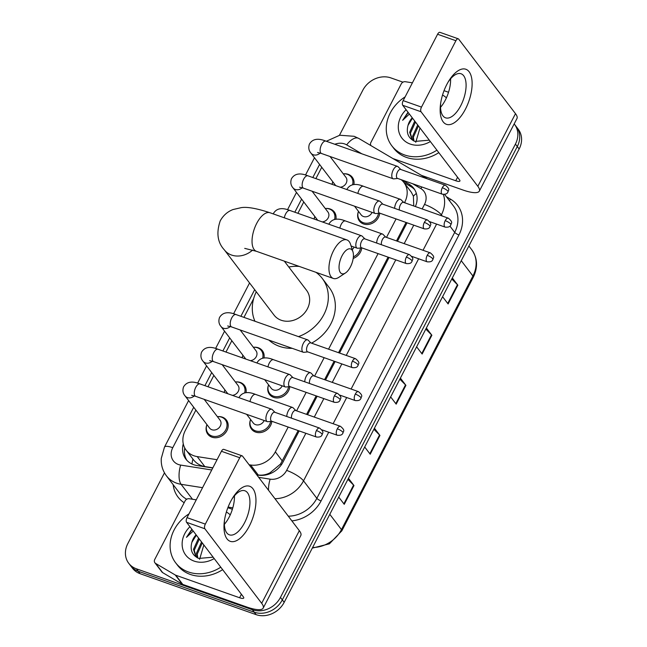 <?xml version="1.0" encoding="UTF-8"?>
<svg xmlns="http://www.w3.org/2000/svg" width="647" height="647" viewBox="0 0 647 647"><rect width="100%" height="100%" fill="white"/><g stroke="black" fill="none" stroke-linecap="round" stroke-linejoin="round"><path stroke-width="0.97" d="M361.738 247.833A11.678 9.915 142.7 0 1 353.189 258.444M290.414 375.106A6.567 3.033 109.4 0 0 290.244 374.912A6.567 3.033 109.4 0 0 289.678 374.548A6.567 3.033 109.4 0 0 285.384 377.977A6.567 3.033 109.4 0 0 284.567 386.372A6.567 3.033 109.4 0 0 285.303 386.93A6.567 3.033 109.4 0 0 285.974 387.003L289.799 386.582A11.678 9.915 142.7 0 1 273.592 397.395A11.678 9.915 142.7 0 1 269.5 394.452A11.678 9.915 142.7 0 1 268.521 385.014M272.427 409.794A6.567 3.033 109.4 0 0 272.266 409.6A6.567 3.033 109.4 0 0 271.691 409.236A6.567 3.033 109.4 0 0 267.405 412.665A6.567 3.033 109.4 0 0 266.588 421.068A6.567 3.033 109.4 0 0 267.324 421.626A6.567 3.033 109.4 0 0 267.995 421.69L271.821 421.278A11.678 9.915 142.7 0 1 255.614 432.083A11.678 9.915 142.7 0 1 251.521 429.139A11.678 9.915 142.7 0 1 250.543 419.701M380.315 201.662A6.567 3.033 109.4 0 0 380.153 201.468A6.567 3.033 109.4 0 0 379.579 201.104A6.567 3.033 109.4 0 0 375.292 204.533A6.567 3.033 109.4 0 0 374.476 212.928A6.567 3.033 109.4 0 0 375.211 213.486A6.567 3.033 109.4 0 0 375.883 213.559L379.708 213.146A11.678 9.915 142.7 0 1 363.501 223.951A11.678 9.915 142.7 0 1 359.408 221.007A11.678 9.915 142.7 0 1 358.43 211.569M235.573 381.956A11.678 9.915 142.7 0 1 240.32 382.466A11.678 9.915 142.7 0 1 244.412 385.402A11.678 9.915 142.7 0 1 246.006 392.737M217.594 416.644A11.678 9.915 142.7 0 1 222.342 417.153A11.678 9.915 142.7 0 1 226.434 420.097A11.678 9.915 142.7 0 1 225.293 433.021A11.678 9.915 142.7 0 1 211.949 437.186A11.678 9.915 142.7 0 1 207.857 434.25A11.678 9.915 142.7 0 1 206.878 424.804M253.551 347.269A11.678 9.915 142.7 0 1 258.299 347.771A11.678 9.915 142.7 0 1 262.399 350.714A11.678 9.915 142.7 0 1 263.984 358.05M325.473 208.512A11.678 9.915 142.7 0 1 330.221 209.021A11.678 9.915 142.7 0 1 334.321 211.957A11.678 9.915 142.7 0 1 335.914 219.293M343.46 173.825A11.678 9.915 142.7 0 1 348.207 174.334A11.678 9.915 142.7 0 1 352.3 177.27A11.678 9.915 142.7 0 1 353.893 184.605M413.748 205.972L413.393 196.187L411.306 192.199L403.865 182.43A21.893 18.585 -37.3 0 0 401.197 179.696M256.697 474.736L258.218 474.971C262.245 475.529 266.176 474.801 270.009 472.795L280.507 464.069L298.17 430.578M306.581 414.355L316.148 395.891M324.559 379.668L334.135 361.196M338.543 352.696L388.079 257.134M396.482 240.91L406.057 222.447M192.927 459.055C195.879 463.139 199.834 465.638 204.808 466.568L212.839 467.83M404.48 202.697L404.763 202.163A21.893 18.585 -37.3 0 0 403.865 182.43M249.095 464.764L250.615 464.999A21.893 18.585 -37.3 0 0 275.339 451.841L288.19 427.052M296.601 410.837L306.168 392.365M314.579 376.142L324.155 357.678M328.563 349.17L378.091 253.608M386.502 237.392L396.077 218.921M195.879 410.101L185.301 430.506A21.893 18.585 -37.3 0 0 186.199 450.247A21.893 18.585 -37.3 0 0 197.206 456.596L217.044 459.718M321.745 167.282L315.873 178.612M303.767 201.969L297.895 213.3M253.656 298.639L243.951 317.37M231.844 340.726L225.973 352.057M213.866 375.414L207.986 386.744M314.11 219.026A11.678 9.915 142.7 0 1 314.765 216.672M242.188 357.783A11.678 9.915 142.7 0 1 242.843 355.429M224.202 392.47A11.678 9.915 142.7 0 1 224.865 390.117M332.089 184.338A11.678 9.915 142.7 0 1 332.752 181.985M514.171 123.909A21.893 18.585 142.7 0 1 514.527 124.353A21.893 18.585 142.7 0 1 515.424 144.087L280.442 597.424A21.893 18.585 142.7 0 1 252.387 609.741L136.412 568.802A21.893 18.585 142.7 0 1 128.737 563.286A21.893 18.585 142.7 0 1 127.839 543.553L164.475 472.86M339.457 135.288L362.821 90.224A21.893 18.585 142.7 0 1 390.869 77.899L402.968 82.169M128.737 563.286L132.473 568.195A21.893 18.585 142.7 0 0 140.148 573.711L256.131 614.65A21.893 18.585 142.7 0 0 284.179 602.333L519.161 148.996A21.893 18.585 142.7 0 0 518.263 129.263L516.395 126.812A21.893 18.585 142.7 0 1 517.293 146.545L282.31 599.874A21.893 18.585 142.7 0 1 254.263 612.199L138.28 571.252A21.893 18.585 142.7 0 1 130.605 565.737A21.893 18.585 142.7 0 0 138.28 571.252L254.263 612.199A21.893 18.585 142.7 0 0 282.31 599.874L517.293 146.545A21.893 18.585 142.7 0 0 516.395 126.812L514.527 124.353M415.39 206.555A21.893 18.585 -37.3 0 0 413.773 188.342A21.893 18.585 -37.3 0 0 409.122 184.241L401.73 179.882M256.851 474.938L258.323 475.165A21.893 18.585 -37.3 0 0 283.038 462.015L299.157 430.926M307.568 414.703L317.135 396.239M325.546 380.015L335.122 361.544M339.529 353.044L389.057 257.482M397.468 241.258L407.044 222.794M183.271 443.826A21.893 18.585 -37.3 0 0 185.891 459.152A21.893 18.585 -37.3 0 0 196.898 465.5L212.758 467.999M186.886 460.332A21.893 18.585 142.7 0 1 184.759 447.967M403.946 182.543L410.991 186.692A21.893 18.585 142.7 0 1 414.646 189.62M348.466 478.303L353.982 485.541L344.244 504.32L338.729 497.09M426.365 328.029L431.873 335.259L422.135 354.046L416.628 346.816M452.326 277.935L457.841 285.173L448.104 303.953L442.588 296.722M374.435 428.209L379.943 435.447L370.205 454.234L364.698 446.996M400.396 378.123L405.912 385.353L396.174 404.14L390.659 396.902M399.846 379.182L405.515 384.9A5.839 1.504 27.4 0 1 405.912 385.353M373.885 429.276L379.546 434.994A5.839 1.504 27.4 0 1 379.943 435.447M451.776 279.003L457.445 284.72A5.839 1.504 27.4 0 1 457.841 285.173M425.815 329.088L431.476 334.814A5.839 1.504 27.4 0 1 431.873 335.259M347.916 479.37L353.577 485.088A5.839 1.504 27.4 0 1 353.982 485.541M436.927 150.177A36.491 30.975 142.7 0 1 404.601 154.965A36.491 30.975 142.7 0 1 391.807 145.777A36.491 30.975 142.7 0 1 405.127 96.88M438.803 152.635A36.491 30.975 142.7 0 1 406.47 157.415A36.491 30.975 142.7 0 1 393.675 148.228L391.807 145.777M430.352 141.547A23.793 20.194 142.7 0 1 410.247 144.071A23.793 20.194 142.7 0 1 406.106 109.723M412.519 118.142L408.031 125.332C406.017 132.91 408.297 138.272 414.881 141.418L429.309 140.173M415.487 122.032L410.392 133.306L412.276 139.615M414.743 121.062L409.648 132.336L411.888 139.137L413.328 140.682M418.455 125.93L413.36 137.204L414.007 141.03M417.711 124.96L412.616 136.226L413.554 140.803M415.754 142.3L420 127.96M408.031 125.332A16.49 13.999 142.7 0 1 412.252 117.786M408.022 112.238L402.636 120.31L409.389 114.034M442.548 94.963A36.491 30.975 142.7 0 1 446.414 97.834M408.249 112.538L402.636 120.31M446.786 84.522A29.188 13.482 -70.6 0 1 448.872 80.835A29.188 13.482 -70.6 0 1 469.795 72.755A29.188 13.482 -70.6 0 1 465.484 109.06A29.188 13.482 -70.6 0 1 447.417 124.58A29.188 13.482 -70.6 0 1 440.47 104.652A29.188 13.482 -70.6 0 1 446.786 84.522M440.656 103.285A23.357 10.781 109.4 0 0 445.54 117.819A23.357 10.781 109.4 0 0 460.793 105.607A23.357 10.781 109.4 0 0 461.085 73.774A23.357 10.781 109.4 0 0 448.161 82.015M450.603 78.797A23.357 10.781 -70.6 0 1 445.298 100.139A23.357 10.781 -70.6 0 1 440.534 107.321M370.966 145.624A3.647 3.098 -37.3 0 1 370.901 142.453L401.245 83.908A3.647 3.098 -37.3 0 1 405.37 81.716L412.414 82.824M421.415 175.345L462.767 189.943A29.188 7.505 -152.6 0 0 479.338 191.108A29.188 7.505 -152.6 0 0 477.834 186.296L421.043 111.761L402.725 105.291L459.524 179.834A7.295 1.876 27.4 0 1 459.904 181.031A7.295 1.876 27.4 0 1 455.755 180.748L392.931 158.564M479.338 191.108L516.985 118.474A29.188 7.505 -152.6 0 0 515.489 113.662L458.691 39.127A3.647 1.682 109.4 0 0 458.278 38.812A3.647 1.682 109.4 0 0 455.9 40.721L437.582 34.259A3.647 1.682 -70.6 0 1 439.968 32.35L458.278 38.812M402.725 105.291A3.647 1.682 -70.6 0 1 403.178 100.633L421.496 107.095L455.9 40.721M421.496 107.095A3.647 1.682 109.4 0 0 421.043 111.761M403.178 100.633L437.582 34.259M448.541 92.27L444.02 90.677M342.028 255.816A13.134 6.066 109.4 0 0 339.279 269.896A13.134 6.066 109.4 0 0 345.474 272.961A13.134 6.066 109.4 0 0 350.439 266.855A13.134 6.066 109.4 0 0 352.947 251.812A13.134 6.066 109.4 0 0 342.028 255.816M345.474 272.961L338.955 277.264A20.437 9.438 -70.6 0 1 333.326 278.453A20.437 9.438 -70.6 0 1 333.585 250.591A20.437 9.438 -70.6 0 1 346.929 239.908A20.437 9.438 -70.6 0 1 350.569 244.364L352.947 251.812M244.712 248.375L256.414 251.295A20.437 9.438 109.4 0 1 256.673 223.441A20.437 9.438 109.4 0 1 270.017 212.758C256.592 208.342 246.952 206.644 241.105 207.671L233.009 209.547C227.469 211.69 223.199 215.467 220.223 220.878C216.147 232.896 217.529 242.568 224.363 249.888L274.053 315.105A20.437 17.348 -37.3 0 0 281.219 320.249A20.437 17.348 -37.3 0 0 304.567 312.962A20.437 17.348 -37.3 0 0 306.565 290.333L284.324 261.153M254.95 321.252A40.138 34.073 142.7 0 1 256.277 291.773M288.788 267.009A40.138 34.073 142.7 0 1 299.238 266.41M292.201 348.329A40.138 34.073 142.7 0 1 279.472 346.355A40.138 34.073 142.7 0 1 268.95 340.128M315.962 272.322A40.138 34.073 142.7 0 1 322.238 278.388A40.138 34.073 142.7 0 1 298.485 336.618M322.238 278.388L329.25 287.591A40.138 34.073 142.7 0 1 311.522 343.161M335.769 185.64A6.567 5.572 142.7 0 1 335.453 185.26L310.956 153.121C308.781 150.654 308.255 147.67 309.387 144.152C312.428 138.911 317.928 137.9 325.902 141.119A6.567 3.033 109.4 0 0 321.608 144.548A6.567 3.033 109.4 0 0 321.43 144.912A6.567 3.033 109.4 0 0 321.527 153.501L393.19 178.798A6.567 3.033 109.4 0 0 393.861 178.871L397.687 178.451M332.218 184.387A10.95 9.293 142.7 0 1 332.817 181.807M343.266 173.841A10.95 9.293 142.7 0 1 347.415 174.342A10.95 9.293 142.7 0 1 351.248 177.1A10.95 9.293 142.7 0 1 352.55 184.824M398.293 166.975A6.567 3.033 109.4 0 0 398.131 166.78A6.567 3.033 109.4 0 0 397.565 166.416A6.567 3.033 109.4 0 0 393.271 169.846A6.567 3.033 109.4 0 0 392.454 178.24A6.567 3.033 109.4 0 0 393.19 178.798M442.322 187.719A4.747 2.192 109.4 0 1 445.419 185.244L400.614 169.425A4.747 2.192 109.4 0 0 397.517 171.908A4.747 2.192 109.4 0 0 396.926 177.974A4.747 2.192 109.4 0 0 397.46 178.37L442.265 194.189C447.7 194.707 447.514 192.24 448.056 191.9A4.747 1.221 27.4 0 0 447.813 191.116A4.747 1.221 -152.6 0 0 442.322 187.719A4.747 2.192 109.4 0 0 442.265 194.189M330.059 156.517L345.902 177.302A6.567 5.572 142.7 0 1 346.032 183.465A6.567 5.572 142.7 0 1 340.249 187.218M317.79 220.328A6.567 5.572 142.7 0 1 317.467 219.948L292.978 187.808C290.794 185.349 290.277 182.357 291.409 178.839C294.442 173.598 299.949 172.587 307.915 175.806A6.567 3.033 109.4 0 0 303.629 179.235A6.567 3.033 109.4 0 0 303.451 179.599A6.567 3.033 109.4 0 0 303.548 188.196L375.211 213.486M314.24 219.074A10.95 9.293 142.7 0 1 314.83 216.494M325.279 208.528A10.95 9.293 142.7 0 1 329.436 209.03A10.95 9.293 142.7 0 1 333.27 211.787A10.95 9.293 142.7 0 1 334.564 219.511M424.343 222.414A4.747 2.192 109.4 0 1 427.441 219.931L382.636 204.112A4.747 2.192 109.4 0 0 379.538 206.595A4.747 2.192 109.4 0 0 378.948 212.661A4.747 2.192 109.4 0 0 379.482 213.065L424.278 228.876C429.721 229.394 429.527 226.927 430.069 226.587A4.747 1.221 27.4 0 0 429.826 225.803A4.747 1.221 -152.6 0 0 424.343 222.414A4.747 2.192 109.4 0 0 424.278 228.876M312.08 191.205L327.916 211.99A6.567 5.572 142.7 0 1 328.053 218.152A6.567 5.572 142.7 0 1 322.271 221.905M362.336 236.349A6.567 3.033 109.4 0 0 362.166 236.155A6.567 3.033 109.4 0 0 361.6 235.791A6.567 3.033 109.4 0 0 357.314 239.228A6.567 3.033 109.4 0 0 356.489 247.623A6.567 3.033 109.4 0 0 357.225 248.181A6.567 3.033 109.4 0 0 357.896 248.254L361.722 247.833M406.365 257.102A4.747 2.192 109.4 0 1 409.462 254.619L364.657 238.808A4.747 2.192 109.4 0 0 361.56 241.282A4.747 2.192 109.4 0 0 360.969 247.348A4.747 2.192 109.4 0 0 361.495 247.752L406.3 263.564C411.743 264.081 411.549 261.623 412.09 261.275A4.747 1.221 27.4 0 0 411.848 260.498A4.747 1.221 -152.6 0 0 406.365 257.102A4.747 2.192 109.4 0 0 406.3 263.564M245.86 359.077A6.567 5.572 142.7 0 1 245.545 358.705L221.048 326.557C218.872 324.098 218.354 321.114 219.479 317.588C222.519 312.355 228.027 311.344 235.993 314.563A6.567 3.033 109.4 0 0 231.707 317.992A6.567 3.033 109.4 0 0 231.529 318.356A6.567 3.033 109.4 0 0 231.618 326.945L303.281 352.243A6.567 3.033 109.4 0 0 303.961 352.316L307.778 351.895M242.318 357.823A10.95 9.293 142.7 0 1 242.908 355.243M253.357 347.285A10.95 9.293 142.7 0 1 257.506 347.787A10.95 9.293 142.7 0 1 261.348 350.545A10.95 9.293 142.7 0 1 262.642 358.268M308.393 340.419A6.567 3.033 109.4 0 0 308.223 340.225A6.567 3.033 109.4 0 0 307.657 339.861A6.567 3.033 109.4 0 0 303.37 343.29A6.567 3.033 109.4 0 0 302.553 351.685A6.567 3.033 109.4 0 0 303.281 352.243M352.421 361.163A4.747 2.192 109.4 0 1 355.518 358.689L310.714 342.87A4.747 2.192 109.4 0 0 307.616 345.352A4.747 2.192 109.4 0 0 307.026 351.41A4.747 2.192 109.4 0 0 307.551 351.814L352.356 367.633C357.799 368.151 357.605 365.684 358.147 365.345A4.747 1.221 27.4 0 0 357.904 364.56A4.747 1.221 -152.6 0 0 352.421 361.163A4.747 2.192 109.4 0 0 352.356 367.633M240.158 329.962L255.994 350.747A6.567 5.572 142.7 0 1 256.131 356.909A6.567 5.572 142.7 0 1 250.34 360.662M227.881 393.772A6.567 5.572 142.7 0 1 227.566 393.392L203.069 361.252C200.893 358.794 200.368 355.801 201.5 352.283C204.541 347.043 210.049 346.032 218.015 349.251A6.567 3.033 109.4 0 0 213.72 352.68A6.567 3.033 109.4 0 0 213.542 353.044A6.567 3.033 109.4 0 0 213.639 361.633L285.303 386.93M224.331 392.519A10.95 9.293 142.7 0 1 224.93 389.939M235.379 381.973A10.95 9.293 142.7 0 1 239.527 382.474A10.95 9.293 142.7 0 1 243.369 385.232A10.95 9.293 142.7 0 1 244.663 392.955M334.434 395.851A4.747 2.192 109.4 0 1 337.532 393.376L292.735 377.557A4.747 2.192 109.4 0 0 289.63 380.04A4.747 2.192 109.4 0 0 289.039 386.105A4.747 2.192 109.4 0 0 289.573 386.502L334.378 402.321C339.821 402.838 339.626 400.372 340.168 400.032A4.747 1.221 27.4 0 0 339.926 399.248A4.747 1.221 -152.6 0 0 334.434 395.851A4.747 2.192 109.4 0 0 334.378 402.321M222.172 364.649L238.015 385.434A6.567 5.572 142.7 0 1 238.153 391.597A6.567 5.572 142.7 0 1 232.362 395.349M204.193 399.336L220.037 420.121A6.567 5.572 142.7 0 1 219.39 427.392A6.567 5.572 142.7 0 1 211.884 429.737A6.567 5.572 142.7 0 1 209.588 428.088L185.091 395.94C182.915 393.481 182.389 390.489 183.522 386.971C186.562 381.73 192.062 380.719 200.036 383.938A6.567 3.033 109.4 0 0 195.742 387.367A6.567 3.033 109.4 0 0 195.564 387.731A6.567 3.033 109.4 0 0 195.661 396.328L267.324 421.626M217.4 416.66A10.95 9.293 142.7 0 1 221.549 417.161A10.95 9.293 142.7 0 1 225.382 419.919A10.95 9.293 142.7 0 1 224.315 432.042A10.95 9.293 142.7 0 1 211.812 435.949A10.95 9.293 142.7 0 1 207.97 433.191A10.95 9.293 142.7 0 1 206.951 424.626M316.456 430.546A4.747 2.192 109.4 0 1 319.553 428.063L274.749 412.252A4.747 2.192 109.4 0 0 271.651 414.727A4.747 2.192 109.4 0 0 271.061 420.793A4.747 2.192 109.4 0 0 271.594 421.197L316.399 437.008C321.834 437.526 321.648 435.059 322.19 434.719A4.747 1.221 27.4 0 0 321.947 433.935A4.747 1.221 -152.6 0 0 316.456 430.546A4.747 2.192 109.4 0 0 316.399 437.008M372.057 212.378A6.567 5.572 142.7 0 1 363.436 216.502A6.567 5.572 142.7 0 1 361.131 214.844L354.54 206.191M378.479 213.275A10.95 9.293 142.7 0 1 363.355 222.714A10.95 9.293 142.7 0 1 359.522 219.956A10.95 9.293 142.7 0 1 358.495 211.383M448.306 218.168C454.024 222.851 450.652 223.247 450.935 224.824A4.747 1.221 27.4 0 0 450.692 224.04A4.747 1.221 -152.6 0 0 445.209 220.651A4.747 2.192 109.4 0 1 448.306 218.168L403.502 202.357A4.747 2.192 109.4 0 0 400.404 204.832A4.747 2.192 109.4 0 0 399.434 210.049M401.18 199.899A6.567 3.033 109.4 0 0 401.011 199.705A6.567 3.033 109.4 0 0 400.444 199.341A6.567 3.033 109.4 0 0 396.7 201.824A6.567 3.033 109.4 0 0 394.662 208.358M430.328 252.856C436.038 257.538 432.673 257.935 432.956 259.512A4.747 1.221 27.4 0 0 432.714 258.735A4.747 1.221 -152.6 0 0 427.222 255.339A4.747 2.192 109.4 0 1 430.328 252.856L385.523 237.045A4.747 2.192 109.4 0 0 382.417 239.519A4.747 2.192 109.4 0 0 381.455 244.736M354.071 247.065A6.567 5.572 142.7 0 1 352.235 249.588M383.202 234.586A6.567 3.033 109.4 0 0 383.032 234.392A6.567 3.033 109.4 0 0 382.466 234.028A6.567 3.033 109.4 0 0 378.721 236.511A6.567 3.033 109.4 0 0 376.675 243.046M360.492 247.963A10.95 9.293 142.7 0 1 353.375 256.891M282.149 385.822A6.567 5.572 142.7 0 1 273.527 389.947A6.567 5.572 142.7 0 1 271.23 388.289L264.631 379.635M288.57 386.72A10.95 9.293 142.7 0 1 273.455 396.158A10.95 9.293 142.7 0 1 269.613 393.4A10.95 9.293 142.7 0 1 268.594 384.828M358.398 391.613C364.115 396.287 360.743 396.692 361.034 398.269A4.747 1.221 27.4 0 0 360.791 397.484A4.747 1.221 -152.6 0 0 355.3 394.096A4.747 2.192 109.4 0 1 358.398 391.613L313.593 375.794A4.747 2.192 109.4 0 0 310.495 378.277A4.747 2.192 109.4 0 0 309.533 383.493M311.272 373.343A6.567 3.033 109.4 0 0 311.11 373.149A6.567 3.033 109.4 0 0 310.544 372.785A6.567 3.033 109.4 0 0 306.799 375.268A6.567 3.033 109.4 0 0 304.753 381.803M264.17 420.51A6.567 5.572 142.7 0 1 255.549 424.634A6.567 5.572 142.7 0 1 253.244 422.976L246.653 414.323M270.592 421.407A10.95 9.293 142.7 0 1 255.468 430.845A10.95 9.293 142.7 0 1 251.634 428.088A10.95 9.293 142.7 0 1 250.607 419.523M340.419 426.3C346.137 430.983 342.764 431.379 343.056 432.956A4.747 1.221 27.4 0 0 342.805 432.18A4.747 1.221 -152.6 0 0 337.322 428.783A4.747 2.192 109.4 0 1 340.419 426.3L295.614 410.489A4.747 2.192 109.4 0 0 292.517 412.964A4.747 2.192 109.4 0 0 291.554 418.18M293.293 408.031A6.567 3.033 109.4 0 0 293.131 407.836A6.567 3.033 109.4 0 0 292.557 407.473A6.567 3.033 109.4 0 0 288.821 409.955A6.567 3.033 109.4 0 0 286.775 416.49M230.623 501.538A29.188 13.482 -70.6 0 1 232.718 497.85A29.188 13.482 -70.6 0 1 253.632 489.771A29.188 13.482 -70.6 0 1 249.321 526.076A29.188 13.482 -70.6 0 1 231.254 541.596A29.188 13.482 -70.6 0 1 224.307 521.668A29.188 13.482 -70.6 0 1 230.623 501.538M224.493 520.301A23.357 10.781 109.4 0 0 229.378 534.834A23.357 10.781 109.4 0 0 244.631 522.622A23.357 10.781 109.4 0 0 244.93 490.79A23.357 10.781 109.4 0 0 232.006 499.031M234.44 495.812A23.357 10.781 -70.6 0 1 229.143 517.155A23.357 10.781 -70.6 0 1 224.372 524.337M175.264 574.997A3.647 3.098 -37.3 0 0 175.774 575.232L182.786 584.427A3.647 3.098 142.7 0 1 182.276 584.192L175.264 574.997L155.66 563.448A3.647 3.098 -37.3 0 1 154.892 562.761A3.647 3.098 -37.3 0 1 154.738 559.469L185.091 500.924A3.647 3.098 -37.3 0 1 189.207 498.732L196.251 499.84M182.786 584.427L246.612 606.959A29.188 7.505 -152.6 0 0 263.175 608.123A29.188 7.505 -152.6 0 0 261.679 603.311L204.881 528.777L186.571 522.307L243.361 596.849A7.295 1.876 27.4 0 1 243.741 598.046A7.295 1.876 27.4 0 1 239.6 597.755L175.774 575.232M182.276 584.192L162.672 572.644A3.647 3.098 142.7 0 1 161.904 571.964L154.892 562.761M263.175 608.123L300.831 535.49A29.188 7.505 -152.6 0 0 299.326 530.677L242.528 456.143A3.647 1.682 109.4 0 0 242.124 455.828A3.647 1.682 109.4 0 0 239.738 457.736L221.428 451.274A3.647 1.682 -70.6 0 1 223.805 449.366L242.124 455.828M186.571 522.307A3.647 1.682 -70.6 0 1 187.023 517.649L205.334 524.11L239.738 457.736M205.334 524.11A3.647 1.682 109.4 0 0 204.881 528.777M187.023 517.649L221.428 451.274M232.378 509.286L227.865 507.693M220.773 567.193A36.491 30.975 142.7 0 1 188.439 571.98A36.491 30.975 142.7 0 1 175.644 562.793A36.491 30.975 142.7 0 1 188.964 513.896M222.641 569.651A36.491 30.975 142.7 0 1 190.307 574.431A36.491 30.975 142.7 0 1 177.513 565.243L175.644 562.793M214.197 558.563A23.793 20.194 142.7 0 1 194.084 561.086A23.793 20.194 142.7 0 1 189.943 526.739M196.356 535.158L191.868 542.348C189.854 549.926 192.135 555.288 198.726 558.434L213.146 557.188M199.325 539.048L194.229 550.322L196.114 556.63M198.58 538.078L193.485 549.352L195.726 556.153L197.165 557.698M202.293 542.946L197.198 554.22L197.845 558.046M201.549 541.976L196.453 553.242L197.392 557.819M199.6 559.315L203.837 544.976M191.868 542.348A16.49 13.999 142.7 0 1 196.09 534.802M191.86 529.254L186.473 537.325L193.227 531.05M226.393 511.979A36.491 30.975 142.7 0 1 230.259 514.85M192.086 529.553L186.473 537.325M191.941 463.996A21.893 8.977 -81.1 0 1 192.927 459.071M413.393 196.187A21.893 10.934 -59.5 0 1 416.353 193.413M281.566 464.473A21.893 5.629 -152.6 0 0 280.507 464.069M269.799 473.814A21.893 8.977 -81.1 0 1 270.009 472.795M405.426 203.037L404.763 202.163M282.367 461.068L275.339 451.841M258.218 474.971L250.615 464.999M204.808 466.568L197.206 456.596M361.819 153.8L346.679 144.879A14.598 12.39 -37.3 0 0 344.657 143.941A14.598 12.39 -37.3 0 0 334.822 144.265M193.72 407.262L172.757 447.692A14.598 12.39 -37.3 0 0 178.475 464.53A14.598 12.39 -37.3 0 0 180.699 465.088L211.731 469.973M202.551 487.676L181.095 484.304A29.188 24.78 142.7 0 1 176.663 483.188A29.188 24.78 142.7 0 1 166.425 475.828L179.745 493.313A29.188 24.78 -37.3 0 0 186.724 499.233M192.491 499.249L181.095 484.304A14.598 5.985 -81.1 0 1 180.699 465.088M446.414 196.745L450.611 199.219A32.843 27.878 142.7 0 1 458.925 234.974L321.066 500.932A32.843 27.878 142.7 0 1 291.862 520.884M184.16 502.711A32.843 27.878 142.7 0 1 173.178 484.692M515.424 144.087L519.161 148.996M136.412 568.802L140.148 573.711M252.387 609.741L256.131 614.65M280.442 597.424L284.179 602.333M443.332 194.432A29.188 24.78 142.7 0 1 441.383 214.885L442.257 216.033M449.948 226.127L454.704 232.37A29.188 24.78 -37.3 0 0 453.507 206.053L444.618 194.399M228.1 507.086L232.815 507.822M328.716 432.236L303.524 480.834L316.844 498.319L454.704 232.37A3.647 0.938 -152.6 0 0 458.925 234.974M258.695 477.357L270.163 479.16A14.598 12.39 -37.3 0 0 286.637 470.393A14.598 3.753 27.4 0 1 303.524 480.834A29.188 24.78 142.7 0 1 274.967 498.708M288.287 516.185A29.188 24.78 -37.3 0 0 316.844 498.319A3.647 0.938 -152.6 0 0 321.066 500.932M422.167 208.941L424.497 204.436A14.598 3.753 27.4 0 1 441.383 214.885L441.011 215.597M436.604 224.097L423.033 250.284M418.625 258.792L351.111 389.041M346.695 397.541L333.124 423.728M424.497 204.436A14.598 12.39 -37.3 0 0 420.801 188.544L412.624 183.724M319.586 164.443L312.8 177.529M301.607 199.13L294.822 212.216M254.675 289.67L240.878 316.286M229.677 337.888L222.892 350.973M211.698 372.575L204.913 385.661M286.637 470.393L305.869 433.296M314.28 417.072L323.848 398.609M332.259 382.385L341.834 363.913M346.242 355.413L395.778 259.851M404.181 243.628L413.757 225.164M449.293 200.53A3.647 1.82 120.5 0 0 450.611 199.219M268.505 490.232A14.598 5.985 -81.1 0 1 270.163 479.16M420.801 188.544A14.598 7.287 -59.5 0 1 421.998 187.032M188.609 400.558L164.475 447.109A14.598 3.753 27.4 0 1 172.757 447.692M346.679 144.879A14.598 7.287 -59.5 0 1 358.762 138.434L427.441 178.895M410.991 186.692L409.122 184.241M461.262 260.709L472.917 276.01A7.295 1.876 27.4 0 1 473.297 277.215L341.834 530.823A7.295 1.876 -152.6 0 0 341.462 529.618L472.917 276.01A29.188 24.78 -37.3 0 0 471.72 249.702C477.551 258.056 478.076 267.227 473.297 277.215M312.606 547.491A29.188 24.78 -37.3 0 0 341.462 529.618L329.8 514.316M395.794 403.647L405.515 384.9M421.763 353.553L431.476 334.814M447.724 303.459L457.445 284.72M369.833 453.733L379.546 434.994M343.864 503.827L353.577 485.088M477.834 186.296L515.489 113.662M455.755 180.748L457.566 177.262M224.363 249.888A20.437 17.348 -37.3 0 0 231.529 255.039A20.437 17.348 -37.3 0 0 252.637 250.057M320.16 153.056A6.567 5.572 142.7 0 1 313.261 154.77A6.567 5.572 142.7 0 1 310.956 153.121M302.181 187.751A6.567 5.572 142.7 0 1 295.275 189.458A6.567 5.572 142.7 0 1 292.978 187.808M273.269 213.906L273.422 213.526C276.463 208.285 281.971 207.275 289.937 210.493A6.567 3.033 109.4 0 0 285.65 213.931A6.567 3.033 109.4 0 0 285.464 214.286A6.567 3.033 109.4 0 0 284.324 217.813M230.259 326.5A6.567 5.572 142.7 0 1 223.352 328.215A6.567 5.572 142.7 0 1 221.048 326.557M212.281 361.188A6.567 5.572 142.7 0 1 205.374 362.902A6.567 5.572 142.7 0 1 203.069 361.252M194.294 395.883A6.567 5.572 142.7 0 1 187.395 397.59A6.567 5.572 142.7 0 1 185.091 395.94M346.841 189.547L346.946 189.312C349.978 184.08 355.486 183.069 363.452 186.279A6.567 3.033 109.4 0 0 358.988 190.072A6.567 3.033 109.4 0 0 357.872 193.437M445.209 220.651A4.747 2.192 109.4 0 0 445.144 227.113L429.745 221.678M328.862 224.234L328.959 223.999C332 218.767 337.508 217.756 345.474 220.975A6.567 3.033 109.4 0 0 341.001 224.76A6.567 3.033 109.4 0 0 339.893 228.124M427.222 255.339A4.747 2.192 109.4 0 0 427.166 261.809L411.759 256.366M256.94 362.991L257.037 362.757C260.078 357.516 265.577 356.505 273.552 359.724A6.567 3.033 109.4 0 0 269.079 363.517A6.567 3.033 109.4 0 0 267.963 366.881M355.3 394.096A4.747 2.192 109.4 0 0 355.243 400.558L339.837 395.123M238.961 397.679L239.058 397.444C242.099 392.211 247.599 391.2 255.565 394.411A6.567 3.033 109.4 0 0 251.101 398.204A6.567 3.033 109.4 0 0 249.985 401.569M337.322 428.783A4.747 2.192 109.4 0 0 337.265 435.245L321.858 429.81M261.679 603.311L299.326 530.677M239.6 597.755L241.404 594.278M155.66 563.448L162.672 572.644M193.324 459.588L186.199 450.247M358.762 138.434L354.184 136.307L339.764 135.231L326.306 141.264M164.475 447.109L161.281 458.375C160.893 464.861 162.607 470.684 166.425 475.828M314.474 157.739L305.505 175.038M296.496 192.426L287.527 209.725M249.564 282.965L233.583 313.787M224.574 331.183L215.605 348.474M206.587 365.87L197.626 383.17M341.834 530.823L329.412 543.812L312.275 548.122M471.72 249.702L468.889 245.981M256.414 251.295L333.326 278.453M270.017 212.758L346.929 239.908M445.419 185.244C451.137 189.919 447.764 190.323 448.056 191.9M321.527 153.501L317.54 152.514M351.248 177.1L353.812 180.456M325.902 141.119L397.565 166.416M400.841 169.506L398.131 166.78M427.441 219.931C433.158 224.606 429.786 225.01 430.069 226.587M303.548 188.196L299.561 187.201M333.27 211.787L335.825 215.144M307.915 175.806L379.579 201.104M382.862 204.193L380.153 201.468M409.462 254.619C415.18 259.301 411.807 259.698 412.09 261.275M351.095 246.014L357.225 248.181M289.937 210.493L361.6 235.791M364.884 238.889L362.166 236.155M355.518 358.689C361.236 363.363 357.864 363.768 358.147 365.345M231.618 326.945L227.639 325.959M261.348 350.545L263.903 353.901M235.993 314.563L307.657 339.861M310.94 342.95L308.223 340.225M337.532 393.376C343.25 398.051 339.885 398.455 340.168 400.032M213.639 361.633L209.652 360.646M243.369 385.232L245.925 388.588M218.015 349.251L289.678 374.548M292.962 377.638L290.244 374.912M319.553 428.063C325.271 432.738 321.899 433.142 322.19 434.719M207.97 433.191L210.526 436.547M195.661 396.328L191.674 395.333M225.382 419.919L227.946 423.275M200.036 383.938L271.691 409.236M274.975 412.325L272.266 409.6M359.522 219.956L362.077 223.312M363.452 186.279L400.444 199.341M403.728 202.43L401.011 199.705M445.144 227.113C450.587 227.631 450.393 225.172 450.935 224.824M345.474 220.975L382.466 234.028M385.749 237.125L383.032 234.392M427.166 261.809C432.608 262.318 432.414 259.859 432.956 259.512M269.613 393.4L272.169 396.757M273.552 359.724L310.544 372.785M313.819 375.875L311.11 373.149M355.243 400.558C360.678 401.075 360.492 398.609 361.034 398.269M251.634 428.088L254.19 431.444M255.565 394.411L292.557 407.473M295.841 410.57L293.131 407.836M337.265 435.245C342.7 435.763 342.506 433.304 343.056 432.956"/></g></svg>
